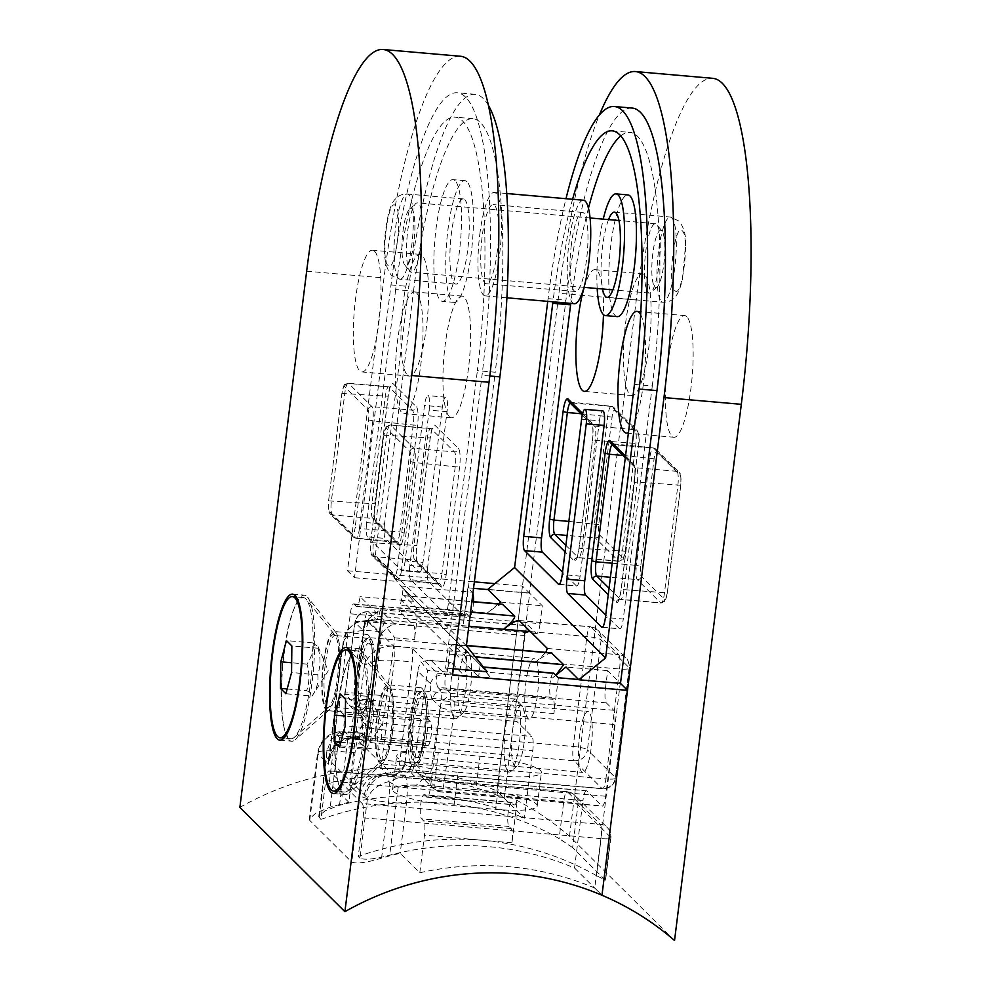<?xml version="1.0" encoding="UTF-8"?>
<svg xmlns="http://www.w3.org/2000/svg" width="990" height="990" viewBox="0 0 990 990"><rect width="100%" height="100%" fill="white"/><g stroke="black" fill="none" stroke-linecap="round" stroke-linejoin="round"><path stroke-width="0.74" stroke-dasharray="4.95 3.71" d="M674.821 290.54C682.135 299.71 690.005 236.573 682.259 230.794C674.945 221.636 667.087 284.761 674.821 290.54M423.621 697.604C421.109 693.161 417.743 701.18 413.548 721.636C411.605 744.344 412.137 756.224 415.144 757.263C417.656 761.694 421.022 753.687 425.217 733.219C427.16 710.523 426.628 698.643 423.621 697.604L588.023 711.513A30.541 6.41 -85 0 0 579.224 738.75A30.541 6.41 -85 0 0 581.637 771.816A30.541 6.41 -85 0 0 582.702 772.373A30.541 6.41 -85 0 0 591.5 745.124A30.541 6.41 -85 0 0 589.087 712.07A30.541 6.41 -85 0 0 588.023 711.513M369.938 644.292C367.414 639.862 364.06 647.868 359.865 668.337C357.922 691.045 358.454 702.912 361.461 703.952C363.974 708.395 367.327 700.376 371.535 679.92C373.465 657.212 372.933 645.344 369.938 644.292L534.34 658.214A30.541 6.41 -85 0 0 525.542 685.451A30.541 6.41 -85 0 0 527.955 718.517A30.541 6.41 -85 0 0 529.019 719.062A30.541 6.41 -85 0 0 537.817 691.824A30.541 6.41 -85 0 0 535.392 658.758A30.541 6.41 -85 0 0 534.34 658.214M674.537 940.5L569.498 836.204A295.057 284.167 134.8 0 0 496.943 790.961L558.929 293.263A274.898 57.729 95 0 1 599.371 115.013M569.498 836.204L636.273 300.019A274.898 57.729 95 0 1 712.738 78.321M547.742 301.356L548.076 298.658A238.244 50.032 95 0 1 565.995 198.705M632.202 108.071A238.244 50.032 -85 0 0 565.933 300.218L529.464 593.01L542.297 605.756L540.07 623.688L399.651 611.412L413.647 625.309A12.214 2.562 95 0 1 414.501 639.577L416.728 621.658L468.827 626.212M634.441 384.405L652.299 385.964A213.815 44.897 -85 0 0 637.498 136.274A213.815 44.897 -85 0 0 630.073 132.412A213.815 44.897 -85 0 0 620.767 135.915M581.588 419.216L599.433 420.775A12.214 2.562 95 0 1 602.836 410.912M617.29 316.639A61.083 12.833 95 0 1 615.174 315.538A61.083 12.833 95 0 1 610.335 249.406A61.083 12.833 95 0 1 627.932 194.919M686.751 316.651A61.083 12.833 -85 0 0 684.635 315.55A61.083 12.833 -85 0 0 667.037 370.025A61.083 12.833 -85 0 0 671.863 436.157A61.083 12.833 -85 0 0 673.992 437.258A61.083 12.833 -85 0 0 691.577 382.784A61.083 12.833 -85 0 0 686.751 316.651M644.738 274.935A61.083 12.833 -85 0 0 642.621 273.834A61.083 12.833 -85 0 0 625.024 328.309A61.083 12.833 -85 0 0 629.85 394.441A61.083 12.833 -85 0 0 631.979 395.542A61.083 12.833 -85 0 0 649.564 341.067A61.083 12.833 -85 0 0 644.738 274.935M584.224 287.372A61.083 12.833 95 0 1 595.015 269.664A61.083 12.833 95 0 1 597.143 270.777A61.083 12.833 95 0 1 603.455 314.659M608.553 219.594A42.768 8.984 -85 0 0 602.489 288.969M572.579 199.287A213.815 44.897 -85 0 0 552.94 301.814M239.865 807.395A295.057 284.167 -45.2 0 1 496.943 790.961L524.366 818.185L532.769 750.717A12.214 2.562 -85 0 0 531.927 736.449L516.867 721.5L355.385 707.392L370.433 722.341L371.547 728.504C371.658 731.424 369.617 733.949 365.421 736.09L347.997 737.142L339.285 732.6L350.151 732.971C358.132 733.07 362.216 729.246 362.427 721.5L367.562 726.598C369.221 727.972 373.973 729.024 381.831 729.741A12.214 2.562 -85 0 0 382.672 744.01C371.213 742.896 362.489 741.126 356.511 738.701A24.441 23.537 134.8 0 0 329.732 760.53L367.5 798.014L360.014 858.219C364.803 860.186 374.703 859.159 389.701 855.137A295.057 284.167 134.8 0 1 574.547 868.02L582.949 800.551L415.602 785.924L425.292 776.804L440.352 791.752L601.833 805.86A12.214 2.562 -85 0 0 602.254 806.083A12.214 2.562 -85 0 0 605.657 796.232L614.58 724.532A12.214 2.562 -85 0 0 613.738 710.263L606.276 702.838A12.214 2.562 -85 0 1 605.422 688.57L465.003 676.294L465.746 670.329L552.618 677.915L555.811 675.192M540.07 623.688A12.214 2.562 -85 0 1 536.667 633.538A12.214 2.562 -85 0 1 536.246 633.315L528.771 625.903A12.214 2.562 -85 0 0 528.351 625.68A12.214 2.562 -85 0 0 524.947 635.53L516.025 707.231A12.214 2.562 -85 0 0 516.867 721.5M605.422 688.57L607.662 670.651L620.495 683.397L578.618 679.524M586.773 790.911L425.292 776.804L586.352 790.701A12.214 2.562 -85 0 1 586.773 790.911L601.833 805.86M586.352 790.701A12.214 2.562 -85 0 0 582.949 800.551M574.547 868.02L601.982 895.245L594.743 888.067L620.26 683.162M613.738 710.263L453.507 696.255L446.032 688.83A12.214 11.769 -45.2 0 0 432.667 699.534C430.959 697.467 430.167 692.159 430.328 683.595L418.028 671.381L418.176 668.337L420.985 661.753L427.569 670.317L414.501 762.189C407.039 761.842 403.833 762.337 404.91 763.674L410.046 768.785C407.583 774.279 402.992 777.596 396.26 778.746L388.674 781.63L398.19 786.963L415.602 785.924M596.463 875.655A295.057 284.167 -45.2 0 0 358.256 856.474L363.07 817.802L601.079 838.604L596.463 875.655L605.323 880.048L610.644 837.33L577.962 804.882L572.641 847.601L605.558 880.382L610.867 837.8A12.214 2.054 -172.9 0 1 601.079 838.604A12.214 2.562 95 0 0 600.225 824.336L362.229 803.534L329.546 771.086L567.555 791.889L600.225 824.336A12.214 11.769 -45.2 0 1 610.644 837.33A12.214 2.054 -172.9 0 1 610.867 837.8A12.214 12.214 0 0 0 607.353 827.615L574.67 795.168A12.214 11.769 -45.2 0 1 577.962 804.882A12.214 2.054 -172.9 0 0 563.731 801.529L325.722 780.714L320.909 819.398A295.057 284.167 134.8 0 1 559.115 838.567L563.731 801.529A12.214 2.562 -85 0 1 567.121 791.666A12.214 2.562 -85 0 1 567.555 791.889A12.214 11.769 -45.2 0 1 574.67 795.168A12.214 12.214 0 0 0 567.121 791.666L329.125 770.863A12.214 2.562 95 0 1 329.546 771.086M320.909 819.398L318.743 816.465L325.079 810.773L339.508 805.303A295.057 284.167 -45.2 0 1 524.366 818.185M529.464 593.01L487.81 589.372M500.655 602.118L542.297 605.756M607.662 670.651L566.008 667.013M388.674 781.63C378.254 784.476 371.2 789.933 367.5 798.014M475.794 789.686L434.14 786.035A51.925 8.749 7.1 0 0 392.535 789.476A51.925 8.749 7.1 0 0 453.989 805.736L495.631 809.375A51.925 8.749 7.1 0 0 537.236 805.947A51.925 8.749 7.1 0 0 475.794 789.686L479.964 756.224L438.31 752.573L434.14 786.035M325.722 780.714A12.214 2.562 95 0 1 329.125 770.863M362.229 803.534A12.214 2.562 95 0 1 363.07 817.802M358.256 856.474L360.014 858.219M319.164 817.653L326.663 757.449L329.732 760.53M326.663 757.449L326.849 751.422L331.031 739.753L339.285 732.6M360.607 709.917A36.655 7.809 -84 0 1 359.89 708.976L360.607 709.917A36.655 7.809 -84 0 0 360.632 709.941C361.721 712.033 362.315 715.881 362.427 721.5A12.214 5.878 -0.9 0 0 362.08 722.923A12.214 5.878 -0.9 0 1 362.08 722.923C363.367 729.321 353.034 734.283 348.282 732.588M519.329 620.656L590.721 626.893A12.214 2.562 -85 0 0 590.3 626.682A12.214 2.562 -85 0 0 586.897 636.533L573.21 746.472L381.831 729.741L394.886 637.869L386.904 627.92L380.68 634.305L368.379 622.091L368.849 618.713L380.036 609.692L399.651 611.412L400.393 605.435A12.214 2.562 -85 0 1 403.784 595.572L471.896 601.536M380.247 609.704C378.947 616.807 377.536 620.012 376.002 619.307L368.54 611.894L528.771 625.903M536.667 633.538L376.002 619.307A12.214 11.769 134.8 0 0 362.649 630.011L355.175 622.599A12.214 2.017 -171.9 0 1 354.952 622.116A12.214 2.017 -171.9 0 1 364.716 621.522L354.531 693.124L516.025 707.231M498.514 603.863L487.266 613.02L400.393 605.435M502.982 604.432C500.73 603.727 495.483 606.598 487.266 613.02M551.999 653.103C549.747 652.398 544.5 655.256 536.283 661.691L545.799 652.373M555.873 675.267L552.618 677.915M475.373 656.976L464.904 656.061L453.234 644.465A12.214 2.562 -85 0 0 452.814 644.243A12.214 2.562 -85 0 0 449.411 654.105L447.183 672.024A12.214 2.562 95 0 1 450.574 662.174A12.214 2.562 95 0 1 450.995 662.397L465.003 676.294L445.389 674.586L431.393 660.677L428.918 660.28L420.985 661.753M606.276 702.838L446.032 688.83C444.733 686.726 444.584 681.974 445.599 674.598M414.897 763.674L415.07 763.76A36.655 7.809 -84 0 1 414.29 763.228L414.897 763.674A12.214 11.769 -45.2 0 0 418.176 773.524L418.176 773.524A12.214 11.769 -45.2 0 0 425.292 776.804M453.989 805.736L458.147 772.274A51.925 8.749 -172.9 0 1 396.705 756.014A51.925 8.749 -172.9 0 1 438.31 752.573M479.964 756.224A51.925 8.749 -172.9 0 1 541.406 772.485A51.925 8.749 -172.9 0 1 499.802 775.913L495.631 809.375M458.147 772.274L499.802 775.913M364.431 794.97A24.441 23.537 -45.2 0 1 391.199 773.153L350.151 732.971M361.461 703.952L529.019 719.062M470.572 612.167L415.887 607.39L404.217 595.794A12.214 2.562 -85 0 0 403.784 595.572M415.887 607.39A12.214 2.562 95 0 1 416.728 621.658M588.456 208.16A213.815 44.897 -85 0 0 570.784 303.373M652.299 385.964L623.267 619.01L605.422 617.451M602.477 627.153L619.443 628.638L605.719 615.013M599.433 420.775L580.091 576.13L562.233 574.571M559.3 584.286L576.267 585.758L562.543 572.133M464.904 656.061A12.214 2.562 95 0 1 465.746 670.329M415.144 757.263L582.702 772.373M422.779 779.377A12.214 8.997 19.7 0 1 410.046 768.785C411.518 764.738 412.929 762.882 414.278 763.203L414.29 763.228M396.26 778.746L391.199 773.153C392.993 771.408 399.49 770.975 410.677 771.829L602.056 788.56L574.052 760.741L382.672 744.01M371.547 728.504A12.214 5.878 -0.9 0 1 362.08 722.935L361.449 716.339L363.318 719.049A12.214 11.769 134.8 0 0 370.433 722.341L531.927 736.449M386.904 627.92L394.045 623.601L380.036 609.692M619.443 628.638A12.214 2.562 -85 0 0 619.876 628.86A12.214 2.562 -85 0 0 623.267 619.01M576.267 585.758A12.214 2.562 -85 0 0 576.687 585.981A12.214 2.562 -85 0 0 580.091 576.13M640.679 314.622A61.083 12.833 95 0 1 644.045 378.007A61.083 12.833 95 0 1 628.452 432.531M547.334 648.462L618.738 654.712L590.721 626.893A12.214 11.769 -45.2 0 1 601.14 639.887L587.441 749.838A12.214 2.054 7.1 0 0 573.21 746.472A12.214 2.562 -85 0 0 574.052 760.741A12.214 11.769 134.8 0 0 587.441 749.838L615.446 777.645A12.214 11.769 -45.2 0 1 602.056 788.56A12.214 2.562 -85 0 0 602.489 788.783A12.214 2.562 -85 0 0 605.88 778.92L414.501 762.189A12.214 2.562 95 0 1 411.11 772.052L397.77 771.965C397.782 770.74 400.356 774.527 404.687 763.203L404.91 763.674A12.214 11.769 -45.2 0 1 391.879 774.403A24.441 23.537 134.8 0 0 365.756 796.269M430.328 683.595C432.642 677.531 437.667 674.537 445.389 674.586M449.411 654.105L619.579 668.98L605.88 778.92A12.214 2.054 7.1 0 0 615.669 778.115C614.122 785.169 609.729 788.721 602.489 788.783L411.11 772.052A12.214 2.562 95 0 1 410.677 771.829M597.18 288.511A61.083 12.833 95 0 1 603.244 219.137M572.641 847.601L559.115 838.567M388.031 265.469C380.296 259.689 388.154 196.552 395.468 205.722C403.215 211.513 395.344 274.638 388.031 265.469M342.837 793.225A73.309 15.395 -85 0 0 345.386 794.549A73.309 15.395 -85 0 0 348.827 793.126A73.309 15.395 -85 0 0 367.104 722.861A73.309 15.395 -85 0 0 361.3 650.48A73.309 15.395 -85 0 0 360.694 649.811A73.309 15.395 -85 0 0 358.145 648.487A73.309 15.395 -85 0 0 337.046 713.864A73.309 15.395 -85 0 0 342.837 793.225M289.154 739.914A73.309 15.395 -85 0 0 291.691 741.238A73.309 15.395 -85 0 0 295.144 739.827A73.309 15.395 -85 0 0 313.409 669.562A73.309 15.395 -85 0 0 307.605 597.18A73.309 15.395 -85 0 0 307.011 596.512A73.309 15.395 -85 0 0 304.462 595.188A73.309 15.395 -85 0 0 283.35 660.565A73.309 15.395 -85 0 0 289.154 739.914M379.653 763.216A39.711 8.341 -85 0 0 381.039 763.934A39.711 8.341 -85 0 0 382.895 763.166A39.711 8.341 -85 0 0 392.795 725.101A39.711 8.341 -85 0 0 389.652 685.909A39.711 8.341 -85 0 0 389.33 685.538A39.711 8.341 -85 0 0 387.944 684.82A39.711 8.341 -85 0 0 376.522 720.237A39.711 8.341 -85 0 0 379.653 763.216M325.97 709.917A39.711 8.341 -85 0 0 327.344 710.634A39.711 8.341 -85 0 0 329.212 709.867A39.711 8.341 -85 0 0 339.112 671.802A39.711 8.341 -85 0 0 335.969 632.598A39.711 8.341 -85 0 0 335.647 632.239A39.711 8.341 -85 0 0 334.261 631.521A39.711 8.341 -85 0 0 322.827 666.926A39.711 8.341 -85 0 0 325.97 709.917M488.392 105.311A238.244 50.032 -85 0 0 483.392 98.641A238.244 50.032 -85 0 0 475.113 94.335A238.244 50.032 -85 0 0 408.858 286.481L375.358 555.378L413.597 601.301L403.19 588.308L480.212 664.785L490.619 677.779L482.551 667.112L487.216 671.74M460.461 56.257A274.898 57.729 -85 0 0 383.996 277.967L347.527 570.76L354.531 577.715L391 284.922A238.244 50.032 95 0 1 457.269 92.775A238.244 50.032 95 0 1 465.548 97.082A238.244 50.032 95 0 1 482.031 375.309L445.562 668.101L452.566 675.056M368.367 635.097A39.711 8.341 95 0 1 371.51 678.076A39.711 8.341 95 0 1 360.075 713.493A39.711 8.341 95 0 1 358.689 712.775A39.711 8.341 95 0 1 355.558 669.797A39.711 8.341 95 0 1 366.993 634.38A39.711 8.341 95 0 1 368.367 635.097M422.049 688.396A39.711 8.341 95 0 1 425.193 731.387A39.711 8.341 95 0 1 413.758 766.804A39.711 8.341 95 0 1 412.385 766.087A39.711 8.341 95 0 1 409.241 723.096A39.711 8.341 95 0 1 420.676 687.679A39.711 8.341 95 0 1 422.049 688.396M395.666 289.563L366.647 522.596L384.491 524.156L413.523 291.122L395.666 289.563A213.815 44.897 95 0 1 455.14 117.117A213.815 44.897 95 0 1 462.565 120.978A213.815 44.897 95 0 1 477.366 370.668L495.223 372.24L466.191 605.274L448.346 603.714L477.366 370.668M413.523 291.122A213.815 44.897 95 0 1 472.985 118.676A213.815 44.897 95 0 1 480.422 122.537A213.815 44.897 95 0 1 495.223 372.24M447.022 411.679L429.177 410.12L409.823 565.476L427.68 567.035L447.022 411.679A12.214 2.562 -85 0 0 446.181 397.411A12.214 2.562 -85 0 0 445.76 397.188A12.214 2.562 -85 0 0 442.357 407.039L423.002 562.394L405.157 560.835L424.512 405.479L442.357 407.039M429.177 410.12A12.214 2.562 -85 0 0 428.336 395.851A12.214 2.562 -85 0 0 427.903 395.629A12.214 2.562 -85 0 0 424.512 405.479M467.02 181.776A61.083 12.833 -85 0 0 464.904 180.675A61.083 12.833 -85 0 0 447.307 235.15A61.083 12.833 -85 0 0 452.145 301.282A61.083 12.833 -85 0 0 454.262 302.383A61.083 12.833 -85 0 0 471.859 247.908A61.083 12.833 -85 0 0 467.02 181.776M455.128 180.737A61.083 12.833 -85 0 0 452.999 179.636A61.083 12.833 -85 0 0 435.414 234.11A61.083 12.833 -85 0 0 440.241 300.242A61.083 12.833 -85 0 0 442.357 301.344A61.083 12.833 -85 0 0 459.954 246.869A61.083 12.833 -85 0 0 455.128 180.737M374.604 251.324A61.083 12.833 95 0 1 379.442 317.443A61.083 12.833 95 0 1 361.845 371.931A61.083 12.833 95 0 1 359.729 370.829A61.083 12.833 95 0 1 354.89 304.697A61.083 12.833 95 0 1 372.488 250.21A61.083 12.833 95 0 1 374.604 251.324M407.323 374.987A61.083 12.833 -85 0 0 409.452 376.089A61.083 12.833 -85 0 0 427.036 321.614A61.083 12.833 -85 0 0 422.21 255.482A61.083 12.833 -85 0 0 420.082 254.381A61.083 12.833 -85 0 0 402.497 308.855A61.083 12.833 -85 0 0 407.323 374.987M416.629 293.04A61.083 12.833 95 0 1 421.455 359.16A61.083 12.833 95 0 1 403.858 413.647A61.083 12.833 95 0 1 401.742 412.545A61.083 12.833 95 0 1 396.916 346.413A61.083 12.833 95 0 1 414.501 291.939A61.083 12.833 95 0 1 416.629 293.04M449.336 416.703A61.083 12.833 -85 0 0 451.465 417.805A61.083 12.833 -85 0 0 469.05 363.33A61.083 12.833 -85 0 0 464.223 297.198A61.083 12.833 -85 0 0 462.107 296.097A61.083 12.833 -85 0 0 444.51 350.571A61.083 12.833 -85 0 0 449.336 416.703M464.793 199.695A42.768 8.984 95 0 1 468.171 245.99A42.768 8.984 95 0 1 455.858 284.13A42.768 8.984 95 0 1 454.373 283.35A42.768 8.984 95 0 1 450.995 237.068A42.768 8.984 95 0 1 463.308 198.928A42.768 8.984 95 0 1 464.793 199.695M347.527 570.76L474.358 581.848M494.839 583.642L522.46 586.055L496.943 790.961L504.17 798.138L529.7 593.245L522.46 586.055M354.531 577.715L396.186 581.353M400.851 585.993L472.255 592.23L467.812 587.837L473.542 588.332M488.045 589.595L529.7 593.245M453.346 668.782L445.562 668.101M421.394 752.907L427.346 705.103A12.214 2.562 -85 0 0 428.187 719.371L430.291 721.45A12.214 2.562 95 0 1 431.256 734.679A12.214 2.562 95 0 1 427.742 745.581A12.214 2.562 95 0 1 427.309 745.359L425.217 743.267A12.214 2.562 -85 0 0 424.784 743.057A12.214 2.562 -85 0 0 421.394 752.907L333.927 745.26L329.249 782.855A295.057 284.167 -45.2 0 1 504.17 798.138M473.492 601.673A12.214 2.562 95 0 1 469.693 616.362A12.214 2.562 95 0 1 469.272 616.139L467.169 614.048A12.214 2.562 -85 0 0 466.748 613.825A12.214 2.562 -85 0 0 463.345 623.688L467.812 587.837M427.346 705.103L339.879 697.455L350.299 613.8L463.345 623.688M594.743 888.067A295.057 284.167 134.8 0 0 419.81 872.772L400.207 853.306A295.057 284.167 134.8 0 0 381.558 858.132C366.572 862.661 356.635 863.985 351.759 862.104L309.746 820.388L309.326 819.176L315.748 813.124L330.202 807.147A295.057 284.167 -45.2 0 1 348.851 802.321L355.026 752.771A24.441 5.136 95 0 1 361.82 733.07A24.441 5.136 95 0 1 362.662 733.503L368.503 739.307L381.905 631.744A12.214 2.562 95 0 1 385.296 621.893A12.214 2.562 95 0 1 385.716 622.116L360.051 596.624A12.214 2.562 95 0 1 356.647 606.474A12.214 2.562 95 0 1 356.227 606.251L469.272 616.139M348.851 802.321L329.249 782.855M430.291 721.45L342.825 713.815A12.214 2.562 95 0 1 343.79 727.031A12.214 2.562 95 0 1 340.275 737.934A12.214 2.562 95 0 1 339.855 737.711L337.751 735.62A12.214 2.562 -85 0 0 337.33 735.409A12.214 2.562 -85 0 0 333.927 745.26M342.825 713.815L340.721 711.723A12.214 2.562 -85 0 1 339.879 697.455M356.227 606.251L354.123 604.172A12.214 2.562 -85 0 0 353.702 603.95A12.214 2.562 -85 0 0 350.299 613.8M419.81 872.772L424.487 835.176A12.214 2.562 95 0 0 423.646 820.908L421.542 818.829A12.214 2.562 95 0 1 420.577 805.6A12.214 2.562 95 0 1 424.104 794.71A12.214 2.562 95 0 1 424.524 794.921L511.991 802.568L514.095 804.66A12.214 2.562 -85 0 0 514.515 804.882A12.214 2.562 -85 0 0 517.906 795.02L511.954 842.824A12.214 2.562 -85 0 0 511.112 828.556L509.009 826.477A12.214 2.562 95 0 1 508.043 813.248A12.214 2.562 95 0 1 511.558 802.346A12.214 2.562 95 0 1 511.991 802.568M553.521 673.126A12.214 2.562 -85 0 0 550.007 684.028A12.214 2.562 -85 0 0 550.972 697.257L437.927 687.369A12.214 2.562 95 0 1 437.073 673.101L411.394 647.609A12.214 2.562 95 0 1 412.248 661.877L398.846 769.428L404.687 775.232A24.441 5.136 95 0 1 406.37 803.769L400.207 853.306M437.927 687.369L440.018 689.461A12.214 2.562 95 0 1 440.872 703.717L430.452 787.384A12.214 2.562 95 0 1 427.049 797.235A12.214 2.562 95 0 1 426.628 797.012L424.524 794.921M558.385 677.754L553.917 713.604A12.214 2.562 -85 0 0 553.076 699.336L550.972 697.257M472.255 592.23A12.214 2.562 95 0 1 472.898 593.53M437.073 673.101L478.615 676.727L401.581 600.249L360.051 596.624M483.417 667L482.303 666.901L483.578 667.198M466.389 645.765L375.358 555.378M368.503 739.307L350.658 737.748L336.328 742.537L328.729 758.167L328.544 764.193L343.295 641.211L349.829 632.548L364.048 630.185L381.905 631.744M398.846 769.428L381.002 767.869C369.567 765.975 352.267 775.43 349.557 785.058L360.051 795.49L351.759 862.104M381.558 858.132L388.525 802.197A24.441 4.121 -172.9 0 1 360.051 795.49A24.441 23.537 -45.2 0 1 386.83 773.66L381.002 767.869L394.391 660.318C379.578 659.488 369.592 661.233 364.431 665.552C369.072 652.559 378.774 646.062 393.55 646.049L411.394 647.609M385.716 622.116L367.872 620.557C353.381 620.841 345.225 628.885 343.431 644.688L364.431 665.552L349.557 785.058M384.491 524.156A12.214 2.562 -85 0 0 385.345 538.424L367.488 536.865L401.334 570.475L419.191 572.034L385.345 538.424M419.191 572.034A12.214 2.562 -85 0 0 419.611 572.257A12.214 2.562 -85 0 0 423.002 562.394M427.68 567.035A12.214 2.562 -85 0 0 428.522 581.303L410.677 579.744L444.522 613.342L462.367 614.901L428.522 581.303M462.367 614.901A12.214 2.562 -85 0 0 462.788 615.124A12.214 2.562 -85 0 0 466.191 605.274M413.597 601.301L401.581 600.249L403.19 588.308M480.212 664.785L478.615 676.727L490.619 677.779M403.066 588.295L480.101 664.785M367.488 536.865A12.214 2.562 95 0 1 366.647 522.596M448.346 603.714A12.214 2.562 95 0 1 444.943 613.565A12.214 2.562 95 0 1 444.522 613.342M410.677 579.744A12.214 2.562 95 0 1 409.823 565.476M405.157 560.835A12.214 2.562 95 0 1 401.754 570.698A12.214 2.562 95 0 1 401.334 570.475M659.018 264.986A34.823 7.314 -85 0 0 656.89 224.643A34.823 7.314 -85 0 0 655.392 223.69A34.823 7.314 -85 0 0 645.715 251.769A34.823 7.314 -85 0 0 649.329 293.065A34.823 7.314 -85 0 0 650.962 292.397A34.823 7.314 -85 0 0 659.018 264.986M407.707 230.967A34.823 7.314 95 0 1 415.763 203.556A34.823 7.314 95 0 1 417.396 202.888A34.823 7.314 95 0 1 421.01 244.184A34.823 7.314 95 0 1 411.333 272.262A34.823 7.314 95 0 1 409.835 271.31A34.823 7.314 95 0 1 407.707 230.967M402.93 231.611A28.71 6.027 95 0 1 409.563 209.001A28.71 6.027 95 0 1 413.894 242.501A28.71 6.027 95 0 1 404.675 264.875A28.71 6.027 95 0 1 402.93 231.611M663.795 264.342A28.71 6.027 -85 0 0 662.038 231.078A28.71 6.027 -85 0 0 652.831 253.452A28.71 6.027 -85 0 0 657.162 286.952A28.71 6.027 -85 0 0 663.795 264.342M583.494 200.24A51.925 10.902 -85 0 0 569.052 242.117A51.925 10.902 -85 0 0 574.447 303.695M479.804 234.308A51.925 10.902 95 0 1 494.245 192.431A51.925 10.902 95 0 1 499.641 254.009A51.925 10.902 95 0 1 485.199 295.886A51.925 10.902 95 0 1 479.804 234.308M497.302 251.695A39.711 8.341 95 0 1 486.263 283.722A39.711 8.341 95 0 1 482.13 236.635A39.711 8.341 95 0 1 493.181 204.608A39.711 8.341 95 0 1 497.302 251.695M571.391 244.431A39.711 8.341 -85 0 0 575.512 291.518A39.711 8.341 -85 0 0 586.563 259.491A39.711 8.341 -85 0 0 582.429 212.404A39.711 8.341 -85 0 0 571.391 244.431M373.168 681.12A36.655 7.697 95 0 1 362.971 710.684A36.655 7.697 95 0 1 361.4 709.682A36.655 7.697 95 0 1 359.16 667.211A36.655 7.697 95 0 1 367.637 638.364A36.655 7.697 95 0 1 369.357 637.659A36.655 7.697 95 0 1 373.168 681.12M283.598 654.687A70.859 14.875 -85 0 0 290.973 738.726A70.859 14.875 -85 0 0 294.302 737.352A70.859 14.875 -85 0 0 310.674 681.578A70.859 14.875 -85 0 0 306.356 599.47A70.859 14.875 -85 0 0 303.311 597.539A70.859 14.875 -85 0 0 283.598 654.687M287.174 688.978L306.69 690.686C309.573 682.098 309.672 673.237 306.974 664.117C311.652 657.298 313.533 650.22 312.642 642.881L318.149 646.705L318.038 648.24C320.735 657.323 320.636 666.183 317.753 674.821L291.567 672.532M454.262 718.109A36.655 7.697 -85 0 0 455.536 718.777A36.655 7.697 -85 0 0 457.256 718.059A36.655 7.697 -85 0 0 465.733 689.213A36.655 7.697 -85 0 0 463.493 646.742A36.655 7.697 -85 0 0 463.196 646.408A36.655 7.697 -85 0 0 461.922 645.74A36.655 7.697 -85 0 0 451.725 675.304A36.655 7.697 -85 0 0 454.262 718.109M468.406 652.905A30.541 6.41 -85 0 0 458.84 676.987A30.541 6.41 -85 0 0 460.956 712.652A30.541 6.41 -85 0 0 463.456 712.614A30.541 6.41 -85 0 0 471.067 683.335A30.541 6.41 -85 0 0 468.654 653.177A30.541 6.41 -85 0 0 468.406 652.905M306.974 664.117L291.679 662.78M312.642 642.881L286.457 640.592M318.038 648.24L291.852 645.95M317.753 674.821C318.656 682.122 316.763 689.188 312.073 696.044L285.9 693.755M318.149 646.705L328.222 670.849L312.073 696.044C313.075 694.51 311.281 692.728 306.69 690.686M426.851 734.419A36.655 7.697 95 0 1 416.654 763.983A36.655 7.697 95 0 1 415.082 762.993A36.655 7.697 95 0 1 412.842 720.522A36.655 7.697 95 0 1 421.319 691.663A36.655 7.697 95 0 1 423.039 690.958A36.655 7.697 95 0 1 426.851 734.419M337.293 707.999A70.859 14.875 -85 0 0 344.656 792.037A70.859 14.875 -85 0 0 347.985 790.663A70.859 14.875 -85 0 0 364.37 734.877A70.859 14.875 -85 0 0 360.038 652.769A70.859 14.875 -85 0 0 356.994 650.838A70.859 14.875 -85 0 0 337.293 707.999M340.857 742.29L360.372 743.997C363.256 735.397 363.355 726.536 360.657 717.416C365.335 710.597 367.228 703.531 366.325 696.193L371.832 700.004L371.72 701.539C374.418 710.622 374.319 719.482 371.436 728.12L345.262 725.831M507.957 771.42A36.655 7.697 -85 0 0 509.219 772.076A36.655 7.697 -85 0 0 510.951 771.371A36.655 7.697 -85 0 0 519.416 742.512A36.655 7.697 -85 0 0 517.176 700.041A36.655 7.697 -85 0 0 516.879 699.707A36.655 7.697 -85 0 0 515.604 699.051A36.655 7.697 -85 0 0 505.42 728.615A36.655 7.697 -85 0 0 507.957 771.42M522.089 706.204A30.541 6.41 -85 0 0 512.535 730.286A30.541 6.41 -85 0 0 514.639 765.963A30.541 6.41 -85 0 0 517.139 765.926A30.541 6.41 -85 0 0 524.762 736.647A30.541 6.41 -85 0 0 522.336 706.489A30.541 6.41 -85 0 0 522.089 706.204M360.657 717.416L345.361 716.079M366.325 696.193L340.152 693.903M371.72 701.539L345.535 699.249M371.436 728.12C372.339 735.422 370.446 742.5 365.768 749.343L339.582 747.054M371.832 700.004L381.917 724.16L365.768 749.343C366.758 747.809 364.964 746.027 360.372 743.997M661.431 301.455A42.768 8.984 -85 0 0 662.916 302.222A42.768 8.984 -85 0 0 675.23 264.095A42.768 8.984 -85 0 0 671.851 217.8A42.768 8.984 -85 0 0 670.366 217.033A42.768 8.984 -85 0 0 658.053 255.16A42.768 8.984 -85 0 0 661.431 301.455M636.273 300.019L558.929 293.263M548.076 298.658L565.933 300.218M398.19 786.963L389.701 855.137M339.508 805.303L347.997 737.142M365.421 736.09L532.769 750.717M524.947 635.53L364.716 621.522A12.214 2.562 95 0 1 368.107 611.672A12.214 2.562 95 0 1 368.54 611.894A12.214 11.769 134.8 0 0 355.175 622.599L345.003 694.188A12.214 11.769 134.8 0 0 355.385 707.392A12.214 2.562 95 0 1 354.531 693.124A12.214 2.017 8.1 0 0 344.78 693.718A12.214 2.017 8.1 0 0 345.003 694.188L359.89 708.976M536.246 633.315L376.002 619.307M605.657 796.232L444.164 782.112L454.348 710.523L614.58 724.532M360.038 709.211A12.214 11.769 134.8 0 0 363.318 719.049L348.257 704.113C345.436 701.106 344.272 697.641 344.78 693.718L354.952 622.116C356.586 615.186 360.966 611.696 368.107 611.672L528.351 625.68M432.667 699.534L440.142 706.947A12.214 11.769 -45.2 0 1 453.507 696.255A12.214 2.562 95 0 1 454.348 710.523A12.214 2.017 -171.9 0 1 440.142 706.947L429.957 778.548A12.214 2.017 8.1 0 0 444.164 782.112A12.214 2.562 95 0 1 440.773 791.963A12.214 2.562 95 0 1 440.352 791.752A12.214 11.769 -45.2 0 1 429.957 778.548L415.07 763.76M328.408 759.194A24.441 23.537 -45.2 0 1 354.531 737.327A12.214 11.769 -45.2 0 0 367.562 726.598L380.68 634.305M368.379 622.091C366.362 628.798 364.456 631.447 362.649 630.011M404.217 595.794L471.884 601.71M518.723 620.421L590.3 626.682L597.849 630.172L625.853 657.991C627.314 658.004 628.489 661.394 629.368 668.163L615.669 778.115A12.214 2.054 7.1 0 0 615.446 777.645L629.145 667.693A12.214 2.054 -172.9 0 1 629.368 668.163A12.214 2.054 -172.9 0 1 619.579 668.98A12.214 2.562 -85 0 0 618.738 654.712A12.214 11.769 -45.2 0 1 629.145 667.693L601.14 639.887A12.214 2.054 7.1 0 0 586.897 636.533L530.331 631.583M453.234 644.465L466.414 645.616M418.028 671.381L404.91 763.674M394.886 637.869L414.501 639.577M625.519 456.068L633.414 463.902A15.877 3.341 95 0 1 634.503 482.452L621.114 590.003A15.877 3.341 95 0 1 616.139 602.526L608.256 594.693M582.652 413.511L591.389 422.186A15.877 3.341 95 0 1 592.49 440.736L579.101 548.287A15.877 3.341 95 0 1 574.126 560.81L565.067 551.826M447.183 672.024L427.569 670.317M413.647 625.309L394.045 623.601M431.393 660.677L450.995 662.397M622.623 557.803A8.551 1.794 -85 0 0 625.296 551.059L638.686 443.508A8.551 1.794 -85 0 0 638.105 433.521L614.753 410.343A8.551 1.794 -85 0 0 612.08 417.087L598.69 524.638A8.551 1.794 -85 0 0 599.272 534.625L622.623 557.803A3.663 3.527 134.8 0 1 618.601 561.07L595.262 537.904A12.214 2.562 95 0 1 594.421 523.636L607.811 416.072A12.214 2.562 95 0 1 611.214 406.222A12.214 2.562 95 0 1 611.634 406.445L634.974 429.623A12.214 2.562 95 0 1 635.827 443.891L622.425 551.442A12.214 2.562 95 0 1 619.022 561.293A12.214 2.562 95 0 1 618.601 561.07L578.148 557.543A12.214 2.562 -85 0 0 578.568 557.766A12.214 2.562 -85 0 0 581.971 547.903L595.361 440.352A12.214 2.562 -85 0 0 594.52 426.084L571.181 402.905A12.214 2.562 -85 0 0 570.747 402.683A12.214 2.562 -85 0 0 570.104 402.979M625.296 551.059L638.76 443.644L595.361 440.352L592.428 440.587L579.026 548.151C576.873 560.637 576.811 556.838 576.452 558.471L578.568 557.766L619.022 561.293C625.519 557.246 621.151 564.956 625.358 551.195L579.101 548.287M599.272 534.625A3.663 3.527 -45.2 0 1 595.262 537.904L567.109 535.442M565.872 545.354L578.148 557.543A3.663 3.527 -45.2 0 0 574.126 560.81M598.69 524.638L568.854 521.396M612.08 417.087L580.932 413.721M611.634 406.445L571.181 402.905A3.663 3.527 -45.2 0 1 569.04 401.915L611.214 406.222L613.775 407.422A3.663 3.527 134.8 0 0 611.634 406.445M638.686 443.508L638.76 443.644C639.825 439.102 639.28 434.759 637.115 430.601A3.663 3.527 -45.2 0 0 634.974 429.623L594.52 426.084A3.663 3.527 -45.2 0 1 591.389 422.186M640.703 566.354A8.551 1.794 -85 0 0 641.297 576.341L664.637 599.519A8.551 1.794 -85 0 0 667.31 592.775L680.712 485.224A8.551 1.794 -85 0 0 680.118 475.237L656.778 452.059A8.551 1.794 -85 0 0 654.093 458.803L640.703 566.354L636.434 565.352L649.824 457.788A12.214 2.562 95 0 1 653.227 447.938A12.214 2.562 95 0 1 653.648 448.161L676.987 471.339A12.214 2.562 95 0 1 677.841 485.607L664.438 593.159A12.214 2.562 95 0 1 661.048 603.009A12.214 2.562 95 0 1 660.615 602.799L637.275 579.62A12.214 2.562 95 0 1 636.434 565.352L612.179 563.223M641.297 576.341A3.663 3.527 134.8 0 1 637.275 579.62L610.422 577.269M654.093 458.803L622.945 455.437M656.778 452.059A3.663 3.527 134.8 0 0 653.648 448.161L613.194 444.621A12.214 2.562 -85 0 0 612.761 444.399A12.214 2.562 -85 0 0 612.129 444.696M676.987 471.339L636.533 467.8L613.194 444.621A3.663 3.527 -45.2 0 1 611.053 443.644L653.227 447.938L655.788 449.138L679.128 472.317A3.663 3.527 134.8 0 0 676.987 471.339M680.712 485.224L637.374 482.068A12.214 2.562 -85 0 0 636.533 467.8A3.663 3.527 -45.2 0 1 633.414 463.902M664.637 599.519A3.663 3.527 134.8 0 1 660.615 602.799L620.161 599.259A12.214 2.562 -85 0 0 620.582 599.482L661.048 603.009C667.532 598.962 663.176 606.672 667.384 592.923L623.985 589.619L637.374 482.068L634.503 482.452M625.309 457.788L634.145 466.5C635.122 469.285 635.209 474.557 634.441 482.303L621.039 589.867C618.886 602.353 618.837 598.554 618.465 600.188L620.582 599.482A12.214 2.562 -85 0 0 623.985 589.619L621.114 590.003M609.06 588.233L620.161 599.259A3.663 3.527 -45.2 0 0 616.139 602.526M582.281 415.07L592.131 424.784C593.097 427.569 593.196 432.84 592.428 440.587L592.49 440.736M680.118 475.237A3.663 3.527 134.8 0 0 679.128 472.317C679.635 474.928 681.343 469.235 680.774 485.36L667.31 592.775M614.753 410.343A3.663 3.527 134.8 0 0 613.775 407.422L637.115 430.601A3.663 3.527 -45.2 0 1 638.105 433.521M398.438 278.462A42.768 8.984 95 0 1 395.06 232.167A42.768 8.984 95 0 1 407.373 194.04A42.768 8.984 95 0 1 408.858 194.807A42.768 8.984 95 0 1 412.236 241.102A42.768 8.984 95 0 1 399.923 279.242A42.768 8.984 95 0 1 398.438 278.462M489.803 375.99L482.031 375.309M306.653 271.211L383.996 277.967M309.746 820.388L318.038 753.774A24.441 4.121 -172.9 0 1 317.592 752.833A24.441 4.121 -172.9 0 1 337.169 751.212L330.202 807.147M362.662 733.503L344.817 731.944A24.441 23.537 -45.2 0 0 318.038 753.774L328.544 764.193M511.954 842.824L424.487 835.176M430.452 787.384L517.906 795.02M553.917 713.604L440.872 703.717M391 284.922L408.858 286.481M354.123 604.172L467.169 614.048M428.187 719.371L340.721 711.723M337.751 735.62L425.217 743.267M361.82 733.07L343.963 731.511A24.441 5.136 95 0 0 337.169 751.212L355.026 752.771M339.855 737.711L427.309 745.359M385.296 621.893L367.451 620.334A12.214 2.562 -85 0 1 367.872 620.557L393.55 646.049A12.214 2.562 95 0 1 394.391 660.318L412.248 661.877M328.729 758.167L343.295 641.211C344.235 638.921 341.798 640.456 347.663 629.652L357.056 621.98L367.451 620.334A12.214 2.562 -85 0 0 364.048 630.185L350.658 737.748L344.817 731.944A24.441 5.136 95 0 0 343.963 731.511C329.484 731.585 320.698 738.688 317.592 752.833L309.326 819.176M406.37 803.769L388.525 802.197A24.441 5.136 -85 0 0 386.83 773.66L404.687 775.232M509.009 826.477L421.542 818.829M511.112 828.556L423.646 820.908M426.628 797.012L514.095 804.66M553.076 699.336L440.018 689.461M404.168 532.991L417.557 425.44A15.877 3.341 -85 0 0 416.468 406.89L393.117 383.712A15.877 3.341 -85 0 0 388.154 396.235L374.752 503.799A15.877 3.341 -85 0 0 375.854 522.349L399.193 545.515A15.877 3.341 -85 0 0 404.168 532.991L399.898 531.989A12.214 2.562 95 0 1 396.495 541.839A12.214 2.562 95 0 1 396.074 541.617L372.735 518.451A12.214 2.562 95 0 1 371.881 504.182L385.283 396.619A12.214 2.562 95 0 1 388.686 386.768A12.214 2.562 95 0 1 389.107 386.991L412.446 410.169A12.214 2.562 95 0 1 413.288 424.438L399.898 531.989L359.432 528.45L372.834 420.899L417.557 425.44M446.181 574.707L459.583 467.156A15.877 3.341 -85 0 0 458.481 448.606L435.142 425.428A15.877 3.341 -85 0 0 430.167 437.951L416.765 545.515A15.877 3.341 -85 0 0 417.867 564.065L441.218 587.231A15.877 3.341 -85 0 0 446.181 574.707L441.911 573.705A12.214 2.562 95 0 1 438.508 583.556A12.214 2.562 95 0 1 438.087 583.345L414.748 560.167A12.214 2.562 95 0 1 413.907 545.898L427.296 438.335A12.214 2.562 95 0 1 430.7 428.484A12.214 2.562 95 0 1 431.12 428.707L454.46 451.886A12.214 2.562 95 0 1 455.313 466.154L441.911 573.705L401.457 570.166L414.847 462.615L459.583 467.156M410.578 461.6L414.847 462.615A12.214 2.562 -85 0 0 414.006 448.346L390.666 425.168A12.214 2.562 -85 0 0 390.233 424.945A12.214 2.562 -85 0 0 386.843 434.796L373.44 542.359A12.214 2.562 -85 0 0 374.282 556.628L397.634 579.806A12.214 2.562 -85 0 0 398.054 580.029A12.214 2.562 -85 0 0 401.457 570.166L397.176 569.163A8.551 1.794 95 0 1 394.503 575.908L371.163 552.729A8.551 1.794 95 0 1 370.569 542.743L383.971 435.179A8.551 1.794 95 0 1 386.644 428.447L409.984 451.613A8.551 1.794 95 0 1 410.578 461.6L397.176 569.163M417.867 564.065A3.663 3.527 134.8 0 0 414.748 560.167L374.282 556.628A3.663 3.527 -45.2 0 1 372.153 555.638L395.493 578.816A3.663 3.527 -45.2 0 0 397.634 579.806L438.087 583.345A3.663 3.527 134.8 0 1 440.228 584.323L398.054 580.029L395.493 578.816A3.663 3.527 -45.2 0 1 394.503 575.908M409.984 451.613A3.663 3.527 -45.2 0 1 414.006 448.346L454.46 451.886A3.663 3.527 134.8 0 0 458.481 448.606M386.644 428.447A3.663 3.527 -45.2 0 1 390.666 425.168L431.12 428.707A3.663 3.527 134.8 0 0 435.142 425.428M383.971 435.179L430.167 437.951M371.163 552.729A3.663 3.527 -45.2 0 0 372.153 555.638C371.646 553.039 369.938 558.719 370.507 542.594L416.765 545.515M368.565 419.884L372.834 420.899A12.214 2.562 -85 0 0 371.993 406.63L348.641 383.452A12.214 2.562 -85 0 0 348.22 383.229A12.214 2.562 -85 0 0 344.817 393.079L331.427 500.643A12.214 2.562 -85 0 0 332.269 514.911L355.608 538.09A12.214 2.562 -85 0 0 356.041 538.312A12.214 2.562 -85 0 0 359.432 528.45L355.163 527.447A8.551 1.794 95 0 1 352.489 534.192L329.15 511.013A8.551 1.794 95 0 1 328.556 501.027L341.958 393.463A8.551 1.794 95 0 1 344.631 386.731L367.971 409.897A8.551 1.794 95 0 1 368.565 419.884L355.163 527.447M375.854 522.349A3.663 3.527 134.8 0 0 372.735 518.451L332.269 514.911A3.663 3.527 -45.2 0 1 330.14 513.921L353.479 537.1A3.663 3.527 -45.2 0 0 355.608 538.09L396.074 541.617A3.663 3.527 134.8 0 1 398.215 542.607L356.041 538.312L353.479 537.1A3.663 3.527 -45.2 0 1 352.489 534.192M367.971 409.897A3.663 3.527 -45.2 0 1 371.993 406.63L412.446 410.169A3.663 3.527 134.8 0 0 416.468 406.89M344.631 386.731A3.663 3.527 -45.2 0 1 348.641 383.452L389.107 386.991A3.663 3.527 134.8 0 0 393.117 383.712M341.958 393.463L388.154 396.235M329.15 511.013A3.663 3.527 -45.2 0 0 330.14 513.921C329.633 511.323 327.925 517.003 328.494 500.878L374.752 503.799M399.193 545.515A3.663 3.527 134.8 0 0 398.215 542.607L375.123 519.738C374.133 516.731 374.034 511.459 374.826 503.935L388.216 396.384C390.382 383.897 390.431 387.684 390.803 386.05L388.686 386.768L348.22 383.229C341.723 387.288 346.092 379.566 341.884 393.327L328.556 501.027M441.218 587.231A3.663 3.527 134.8 0 0 440.228 584.323L417.137 561.454C416.147 558.447 416.048 553.175 416.839 545.651L430.229 438.1C432.395 425.613 432.444 429.4 432.816 427.767L430.7 428.484L390.233 424.945C383.736 429.004 388.105 421.282 383.897 435.043L370.569 542.743M323.458 664.092A36.655 7.697 -85 0 0 328.989 706.848A36.655 7.697 -85 0 0 337.466 678.001A36.655 7.697 -85 0 0 335.226 635.53A36.655 7.697 -85 0 0 323.458 664.092M339.013 678.014A35.937 7.549 95 0 1 329.014 706.996A35.937 7.549 95 0 1 325.277 664.377A35.937 7.549 95 0 1 335.276 635.394A35.937 7.549 95 0 1 339.013 678.014M357.613 667.198A35.937 7.549 -85 0 0 361.35 709.818A35.937 7.549 -85 0 0 371.349 680.835A35.937 7.549 -85 0 0 367.612 638.216A35.937 7.549 -85 0 0 357.613 667.198M377.14 717.404A36.655 7.697 -85 0 0 382.672 760.159A36.655 7.697 -85 0 0 391.149 731.301A36.655 7.697 -85 0 0 388.909 688.83A36.655 7.697 -85 0 0 377.14 717.404M392.696 731.313A35.937 7.549 95 0 1 382.697 760.295A35.937 7.549 95 0 1 378.96 717.676A35.937 7.549 95 0 1 388.959 688.693A35.937 7.549 95 0 1 392.696 731.313M411.296 720.51A35.937 7.549 -85 0 0 415.033 763.129A35.937 7.549 -85 0 0 425.032 734.147A35.937 7.549 -85 0 0 421.295 691.527A35.937 7.549 -85 0 0 411.296 720.51M614.431 212.145L670.366 217.033L678.967 221.079C683.669 227.019 685.909 234.432 685.674 243.317L682.481 279.291C678.979 293.894 675.749 296.319 673.646 298.497C671.455 300.911 667.879 302.148 662.916 302.222L606.994 297.334M637.028 311.392L684.635 315.55M595.015 269.664L642.621 273.834M326.849 751.422L318.743 816.465M424.858 776.581L418.176 773.524L433.224 788.461L440.773 791.963L602.254 806.083M392.535 789.476L396.705 756.014M537.236 805.947L541.406 772.485M612.216 130.853L630.073 132.412M452.814 644.243L466.439 645.443M368.849 618.713L367.253 623.44C368.478 623.304 365.756 620.99 376.435 619.53M602.019 627.301L619.876 628.86M558.843 584.422L576.687 585.981M404.687 763.191L418.176 668.337M626.385 433.1L673.992 437.258M584.372 391.384L631.979 395.542M450.574 662.174L428.918 660.28M463.308 198.928L407.373 194.04C402.522 193.867 398.586 195.476 395.567 198.842C390.765 203.136 387.276 215.078 385.122 234.655C382.92 253.601 384.986 267.114 391.322 275.183L399.923 279.242L455.858 284.13M333.482 793.51L345.386 794.549M279.799 740.198L291.691 741.238M389.652 685.909L361.3 650.48M382.895 763.166L348.827 793.126M335.969 632.598L307.605 597.18M329.212 709.867L295.144 739.827M360.075 713.493L327.344 710.634M413.758 766.804L381.039 763.934M472.985 118.676L455.14 117.117M464.904 180.675L452.999 179.636M409.452 376.089L361.845 371.931M451.465 417.805L403.858 413.647M346.253 647.448L358.145 648.487M292.57 594.149L304.462 595.188M356.647 606.474L469.693 616.362M475.113 94.335L457.269 92.775M353.702 603.95L466.748 613.825M337.33 735.409L424.784 743.057M427.742 745.581L340.275 737.934M366.993 634.38L334.261 631.521M511.558 802.346L424.104 794.71M420.676 687.679L387.944 684.82M427.049 797.235L514.515 804.882M419.611 572.257L401.754 570.698M445.76 397.188L427.903 395.629M462.788 615.124L444.943 613.565M454.262 302.383L442.357 301.344M420.082 254.381L372.488 250.21M462.107 296.097L414.501 291.939M655.392 223.69L618.936 220.51M590.065 217.986L417.396 202.888M409.563 209.001L415.763 203.556M662.038 231.078L656.89 224.643M649.329 293.065L612.872 289.884M584.001 287.36L411.333 272.262M404.675 264.875L409.835 271.31M657.162 286.952L650.962 292.397M506.744 193.52L494.245 192.431M575.512 291.518L486.263 283.722M582.429 212.404L493.181 204.608M506.892 297.792L485.199 295.886M294.302 737.352L328.989 706.848L361.4 709.682M290.973 738.726L283.932 738.107M455.536 718.777L362.971 710.684M303.311 597.539L296.282 596.921M367.637 638.364L335.226 635.53L306.356 599.47M461.922 645.74L369.357 637.659M468.654 653.177L463.493 646.742M463.456 712.614L457.256 718.059M347.985 790.663L382.672 760.159L415.082 762.993M344.656 792.037L337.627 791.418M509.219 772.076L416.654 763.983M356.994 650.838L349.965 650.232M421.319 691.663L388.909 688.83L360.038 652.769M515.604 699.051L423.039 690.958M522.336 706.489L517.176 700.041M517.139 765.926L510.951 771.371"/><path stroke-width="1.49" d="M599.371 115.013A274.898 57.729 95 0 1 635.382 71.552A274.898 57.729 95 0 1 644.935 76.515A274.898 57.729 95 0 1 663.968 397.559L601.982 895.245A295.057 284.167 134.8 0 0 344.904 911.679L239.865 807.395L306.653 271.211A274.898 57.729 -85 0 1 383.105 49.5A274.898 57.729 -85 0 1 392.659 54.462A274.898 57.729 -85 0 1 411.692 375.495L489.035 382.264A274.898 57.729 -85 0 0 470.015 61.231A274.898 57.729 -85 0 0 460.461 56.257L383.105 49.5M635.382 71.552L712.738 78.321A274.898 57.729 95 0 1 722.292 83.284A274.898 57.729 95 0 1 741.312 404.316L674.537 940.5A295.057 284.167 134.8 0 0 601.982 895.245L627.499 690.352L452.566 675.056L489.035 382.264M565.995 198.705A238.244 50.032 95 0 1 614.345 106.512A238.244 50.032 95 0 1 622.623 110.806A238.244 50.032 95 0 1 639.119 389.045L605.62 657.929L578.841 679.759L620.495 683.397L656.964 390.604A238.244 50.032 -85 0 0 640.468 112.365A238.244 50.032 -85 0 0 632.202 108.071L614.345 106.512M605.719 615.013L585.597 595.039L567.753 593.468L601.598 627.078A12.214 2.562 95 0 0 602.019 627.301A12.214 2.562 95 0 0 605.422 617.451L634.441 384.405A213.815 44.897 -85 0 0 619.653 134.714A213.815 44.897 -85 0 0 612.216 130.853A213.815 44.897 -85 0 0 572.579 199.287M562.543 572.133L542.421 552.16L524.564 550.601L558.409 584.199A12.214 2.562 95 0 0 558.843 584.422A12.214 2.562 95 0 0 562.233 574.571L581.588 419.216A12.214 2.562 95 0 1 584.991 409.353A12.214 2.562 95 0 1 585.412 409.575A12.214 2.562 95 0 1 586.253 423.844L566.911 579.2L584.756 580.771L604.11 425.403L586.253 423.844M584.991 409.353L602.836 410.912A12.214 2.562 95 0 1 603.257 411.135A12.214 2.562 95 0 1 604.11 425.403M603.244 219.137A61.083 12.833 95 0 1 616.028 193.879A61.083 12.833 95 0 1 618.156 194.981A61.083 12.833 95 0 1 622.982 261.113A61.083 12.833 95 0 1 605.397 315.6A61.083 12.833 95 0 1 603.269 314.486A61.083 12.833 95 0 1 597.18 288.511M616.028 193.879L627.932 194.919A61.083 12.833 95 0 1 630.048 196.02A61.083 12.833 95 0 1 634.887 262.152A61.083 12.833 95 0 1 617.29 316.639L605.397 315.6M628.452 432.531A61.083 12.833 95 0 1 626.385 433.1A61.083 12.833 95 0 1 624.269 431.999A61.083 12.833 95 0 1 619.443 365.867A61.083 12.833 95 0 1 637.028 311.392A61.083 12.833 95 0 1 639.156 312.494A61.083 12.833 95 0 1 640.679 314.622M603.455 314.659A61.083 12.833 95 0 1 584.372 391.384A61.083 12.833 95 0 1 582.256 390.283A61.083 12.833 95 0 1 575.895 348.257A61.083 12.833 95 0 1 584.224 287.372M602.489 288.969A42.768 8.984 -85 0 0 605.496 296.567A42.768 8.984 -85 0 0 606.994 297.334A42.768 8.984 -85 0 0 619.307 259.207A42.768 8.984 -85 0 0 615.916 212.912A42.768 8.984 -85 0 0 614.431 212.145A42.768 8.984 -85 0 0 608.553 219.594M567.753 593.468A12.214 2.562 95 0 1 566.911 579.2M524.564 550.601A12.214 2.562 95 0 1 523.722 536.332L541.567 537.892L570.599 304.846L552.754 303.287L523.722 536.332M552.94 301.814A213.815 44.897 -85 0 0 552.754 303.287M498.514 603.863L500.655 602.118L487.81 589.372L514.59 567.542L605.62 657.929M514.59 567.542L547.742 301.356M555.873 675.267L566.008 667.013L578.841 679.759M545.799 652.373L547.334 648.462L519.329 620.656C517.065 619.95 511.818 622.821 503.601 629.244C511.521 622.524 515.208 618.107 514.652 616.015L502.375 604.197L471.896 601.536M555.811 675.192L563.669 664.686L551.405 652.868L466.439 645.443M620.767 135.915A213.815 44.897 -85 0 0 588.456 208.16M570.784 303.373A213.815 44.897 -85 0 0 570.599 304.846M541.567 537.892A12.214 2.562 -85 0 0 542.421 552.16M584.756 580.771A12.214 2.562 -85 0 0 585.597 595.039M348.802 648.772A73.309 15.395 95 0 1 354.593 728.133A73.309 15.395 95 0 1 333.482 793.51A73.309 15.395 95 0 1 330.932 792.186A73.309 15.395 95 0 1 325.141 712.825A73.309 15.395 95 0 1 346.253 647.448A73.309 15.395 95 0 1 348.802 648.772M295.107 595.473A73.309 15.395 95 0 1 300.911 674.821A73.309 15.395 95 0 1 279.799 740.198A73.309 15.395 95 0 1 277.25 738.874A73.309 15.395 95 0 1 271.458 659.526A73.309 15.395 95 0 1 292.57 594.149A73.309 15.395 95 0 1 295.107 595.473M453.346 668.782L487.216 671.74L466.389 645.765L499.888 376.868A238.244 50.032 -85 0 0 488.392 105.311M344.904 911.679L411.692 375.495M474.358 581.848L494.839 583.642M473.542 588.332L488.045 589.595M627.499 690.352L620.495 683.397M578.618 679.524L558.385 677.754L553.942 673.349A12.214 2.562 -85 0 0 553.521 673.126L483.417 667M472.898 593.53A12.214 2.562 95 0 1 473.492 601.673M506.892 297.792L574.447 303.695A51.925 10.902 -85 0 0 588.889 261.818A51.925 10.902 -85 0 0 583.494 200.24L506.744 193.52M299.723 680.613A70.859 14.875 95 0 1 280.009 737.773A70.859 14.875 95 0 1 272.646 653.734A70.859 14.875 95 0 1 292.347 596.586A70.859 14.875 95 0 1 299.723 680.613M286.457 640.592L280.789 661.827L280.504 688.396L285.9 693.755L291.567 672.532L291.852 645.95L286.457 640.592M280.504 688.396L287.174 688.978M291.679 662.78L280.789 661.827M353.405 733.924A70.859 14.875 95 0 1 333.692 791.072A70.859 14.875 95 0 1 326.329 707.033A70.859 14.875 95 0 1 346.042 649.885A70.859 14.875 95 0 1 353.405 733.924M340.152 693.903L334.471 715.126L334.199 741.708L339.582 747.054L345.262 725.831L345.535 699.249L340.152 693.903M334.199 741.708L340.857 742.29M345.361 716.079L334.471 715.126M741.312 404.316L663.968 397.559M639.119 389.045L656.964 390.604M471.884 601.71L502.982 604.432M514.652 616.015L470.572 612.167M468.827 626.212L530.331 631.583M601.598 627.078L602.477 627.153M558.409 584.199L559.3 584.286M466.414 645.616L551.999 653.103M563.669 664.686L475.373 656.976M608.256 594.693L592.8 579.348A15.877 3.341 95 0 1 591.698 560.81L605.1 453.247A15.877 3.341 95 0 1 610.063 440.723L625.519 456.068M565.067 551.826L550.787 537.632A15.877 3.341 95 0 1 549.685 519.082L563.087 411.531A15.877 3.341 95 0 1 568.05 399.007L582.652 413.511M567.109 535.442L554.796 534.365L565.872 545.354M568.854 521.396L553.955 520.096A12.214 2.562 -85 0 0 554.796 534.365A3.663 3.527 -45.2 0 0 550.787 537.632M580.932 413.721L567.357 412.533L553.955 520.096L549.685 519.082M570.104 402.979A12.214 2.562 -85 0 0 567.357 412.533L563.087 411.531M610.422 577.269L596.822 576.081L609.06 588.233M612.179 563.223L595.968 561.813A12.214 2.562 -85 0 0 596.822 576.081A3.663 3.527 -45.2 0 0 592.8 579.348M622.945 455.437L609.37 454.249L595.968 561.813L591.698 560.81M612.129 444.696A12.214 2.562 -85 0 0 609.37 454.249L605.1 453.247M625.309 457.788L611.053 443.644A3.663 3.527 -45.2 0 1 610.063 440.723M582.281 415.07L569.04 401.915A3.663 3.527 -45.2 0 1 568.05 399.007M499.888 376.868L489.803 375.99M553.942 673.349L483.578 667.198M618.936 220.51L590.065 217.986M612.872 289.884L584.001 287.36M283.932 738.107L280.009 737.773M296.282 596.921L292.347 596.586M337.627 791.418L333.692 791.072M349.965 650.232L346.042 649.885"/></g></svg>
